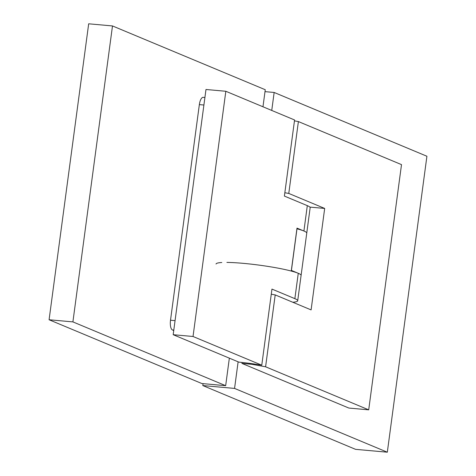 <?xml version="1.0" encoding="UTF-8"?>
<svg xmlns="http://www.w3.org/2000/svg" width="476" height="476" viewBox="0 0 476 476"><rect width="100%" height="100%" fill="white"/><g stroke="black" fill="none" stroke-linecap="round" stroke-linejoin="round"><path stroke-width="0.71" d="M294.46 120.856L298.392 121.57L401.506 164.625L368.704 409.842L348.86 408.057L241.927 363.408L251.846 364.301L251.929 363.67M241.927 363.408L242.052 362.456M368.704 409.842L265.59 366.788L251.846 364.301M298.392 121.57L288.777 193.44L324.68 208.434L311.102 309.9L275.205 294.912L265.59 366.788M271.266 294.198L275.205 294.912M309.84 207.096L324.68 208.434M288.777 193.44L284.844 192.732M203.062 383.644L202.806 385.56L355.566 449.344L387.321 452.2L426.912 156.247L274.152 92.463L264.995 91.642M238.119 361.82L234.561 388.416L202.806 385.56M234.561 388.416L387.321 452.2M274.152 92.463L271.748 110.444M298.262 273.289L294.864 298.654A42.905 4.629 7.6 0 1 297.702 300.778L306.746 233.133A42.905 4.629 -172.4 0 0 303.914 231.009L297 228.123L291.342 270.404L298.262 273.289A42.905 4.629 -172.4 0 1 301.094 275.408A42.905 4.629 -172.4 0 0 300.612 274.575A42.905 4.629 -172.4 0 0 270.713 266.852A42.905 4.629 -172.4 0 0 226.897 262.419M193.03 336.49L261.77 365.193A36.099 3.897 -172.4 0 0 238.869 362.129L173.181 334.705L193.03 336.49L225.832 91.273L294.573 119.976L284.392 196.076L307.306 205.644A42.905 4.629 -172.4 0 1 310.144 207.762L306.746 233.133A42.905 4.629 -172.4 0 0 306.264 232.294A42.905 4.629 -172.4 0 0 296.988 228.795M221.792 262.514A42.905 4.629 -172.4 0 0 216.039 264.031M225.832 91.273L205.983 89.488L173.181 334.705M261.77 365.193L271.951 289.087L294.864 298.654M297.702 300.778A42.905 4.629 7.6 0 1 292.758 302.242M173.74 330.517L172.431 329.969A8.58 3.177 -84.9 0 1 170.509 320.235L199.349 104.619A8.58 3.177 -84.9 0 1 203.175 97.348L204.912 97.503M112.491 25.942L72.905 321.895L49.087 319.753L88.679 23.8L112.491 25.942L265.257 89.726L262.972 106.779M49.087 319.753L201.848 383.537L225.666 385.679L72.905 321.895M229.349 358.154L225.666 385.679M307.306 205.644L303.914 231.009M172.431 329.969L173.799 330.094M170.509 320.235L175.061 320.645M199.349 104.619L203.906 105.023M291.419 270.433L297.072 228.177"/></g></svg>
